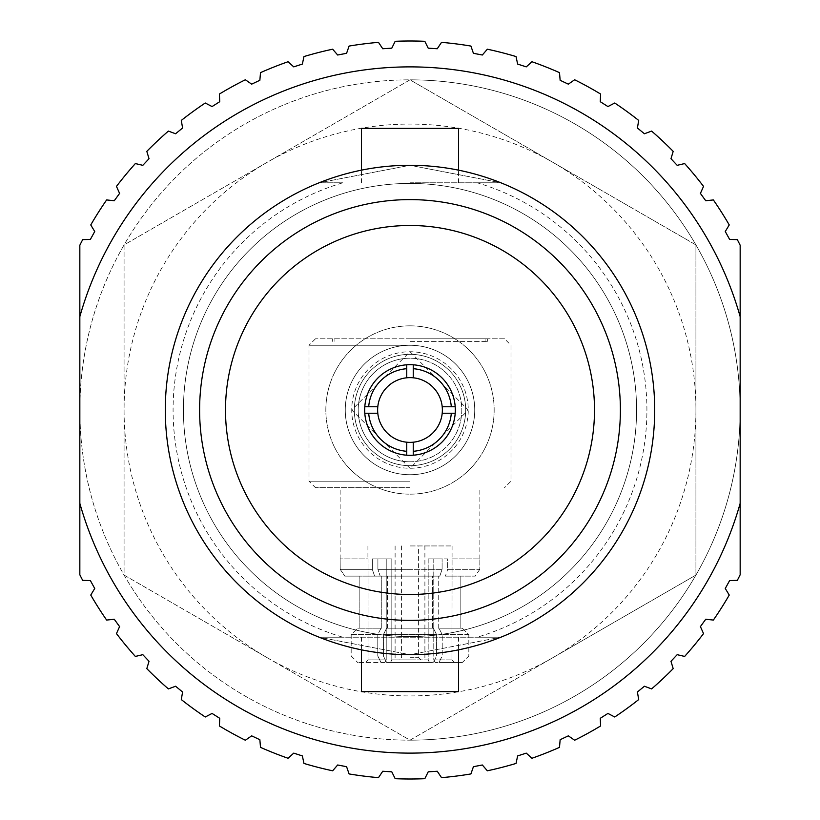 <?xml version="1.0" encoding="UTF-8"?>
<svg xmlns="http://www.w3.org/2000/svg" width="820" height="820" viewBox="0 0 820 820"><rect width="100%" height="100%" fill="white"/><g stroke="black" fill="none" stroke-linecap="round" stroke-linejoin="round"><path stroke-width="0.61" stroke-dasharray="4.1 3.07" d="M410 659.885L428.173 659.885L428.173 558.891L433.78 558.891L428.173 558.891L428.173 659.885L391.827 659.885L390.525 662.478L429.475 662.478L428.173 659.885L429.475 662.478L386.63 662.478L390.525 662.478L391.827 659.885L410 659.885M410 657.291L418.415 657.291L410 657.291M410 481.207L309.007 481.207L410 481.207M410 468.261L351.739 409.979L410 351.739L468.261 410.041L410 468.261A58.261 58.261 0 0 0 468.261 410A58.261 58.261 0 0 0 410 351.739A58.261 58.261 0 0 0 351.739 410A58.261 58.261 0 0 0 410 468.261M410 345.261L309.007 345.261L410 345.261M410 487.685L315.485 487.685L410 487.685M504.515 338.793L315.485 338.793L504.515 338.793L510.993 345.261L510.993 481.207L504.515 487.685M315.485 338.793L309.007 345.261L309.007 481.207L315.485 487.685M377.907 569.316L410 569.316L377.907 569.316L377.907 558.891L372.3 558.891L372.3 569.316L340.197 569.316L340.126 558.891L340.197 569.316L372.3 569.316L372.3 558.891L377.907 558.891L377.907 569.316L380.203 576.122L377.907 569.316M410 338.793L487.685 338.793L410 338.793M410 341.376L487.685 341.376L410 341.376M410 461.793A51.793 51.793 0 0 0 461.793 410A51.793 51.793 0 0 0 410 358.207A51.793 51.793 0 0 1 461.793 410A51.793 51.793 0 0 1 410 461.793A51.793 51.793 0 0 1 358.207 410A51.793 51.793 0 0 1 410 358.207A51.793 51.793 0 0 0 358.207 410A51.793 51.793 0 0 0 410 461.793M439.797 576.122L410 576.122L432.622 576.122L432.622 628.181L386.63 628.181L383.391 634.659L383.391 656L386.63 662.478L383.391 656L383.391 634.659L386.63 628.181L387.378 628.181L387.378 576.122L410 576.122L380.203 576.122L439.797 576.122L442.093 569.316L410 569.316L442.093 569.316L439.797 576.122L432.622 576.122L439.797 576.122M433.78 558.891L433.78 659.885L451.953 659.885L452.076 558.891L451.953 659.885L433.78 659.885L433.78 558.891L447.699 558.891L447.699 569.316L479.803 569.316L479.874 558.891L479.803 569.316L447.699 569.316L447.699 558.891L433.78 558.891M410 545.946L452.076 545.946L410 545.946M433.37 628.181L386.63 628.181L433.37 628.181L436.609 634.659L383.391 634.659L436.609 634.659L433.37 628.181L432.622 628.181L433.37 628.181M436.609 656L383.391 656L436.609 656L433.37 662.478L386.63 662.478L433.37 662.478L429.475 662.478L433.37 662.478L436.609 656L436.609 634.659L436.609 656M442.093 569.316L442.093 558.891L442.093 569.316M381.771 576.122L374.596 576.122L372.3 569.316L374.596 576.122L344.8 576.122L381.771 576.122L359.16 576.122L359.16 628.181L381.771 628.181L381.771 576.122L381.771 628.181L357.663 628.181L351.175 634.659L377.784 634.659L381.034 628.181L357.663 628.181L359.16 628.181L359.16 576.122L381.771 576.122M377.784 656L377.784 634.659L377.784 656L381.034 662.478L377.784 656L351.175 656L377.784 656M384.918 662.478L365.453 662.478L368.047 659.885L368.047 558.891L340.197 558.891L368.047 558.891L368.047 659.885L365.453 662.478L357.663 662.478L384.918 662.478L386.22 659.885L368.047 659.885L386.22 659.885L384.918 662.478M386.22 558.891L386.22 659.885L386.22 558.891L391.827 558.891L372.3 558.891L386.22 558.891M340.197 569.316L344.8 576.122L340.197 569.316M377.907 558.891L391.827 558.891L377.907 558.891M428.173 558.891L442.093 558.891L428.173 558.891M479.803 569.316L475.2 576.122L445.404 576.122L447.699 569.316L445.404 576.122L475.2 576.122L479.803 569.316M451.953 558.891L479.803 558.891L451.953 558.891M344.8 576.122L359.16 576.122L344.8 576.122M351.175 634.659L351.175 656L357.663 662.478L351.175 656L351.175 634.659L357.663 628.181L381.034 628.181L377.784 634.659L351.175 634.659M391.827 659.885L391.827 558.891L391.827 659.885M380.203 576.122L387.378 576.122L380.203 576.122M445.404 576.122L475.2 576.122L445.404 576.122M432.622 576.122L387.378 576.122L387.378 628.181L432.622 628.181L432.622 576.122M438.228 628.181L438.228 576.122L438.228 628.181L462.336 628.181L468.825 634.659L468.825 656L462.336 662.478L435.082 662.478L438.966 662.478L442.216 656L442.216 634.659L438.966 628.181L442.216 634.659L442.216 656L438.966 662.478L435.082 662.478L462.336 662.478L468.825 656L468.825 634.659L462.336 628.181L460.84 628.181L460.84 576.122L460.84 628.181L438.228 628.181M433.78 659.885L435.082 662.478L433.78 659.885M451.953 659.885L454.546 662.478L451.953 659.885M438.966 628.181L462.336 628.181L438.966 628.181M468.825 634.659L442.216 634.659L468.825 634.659M468.825 656L442.216 656L468.825 656M462.336 662.478L438.966 662.478L462.336 662.478M354.322 410A55.678 55.678 0 0 0 410 465.678A55.678 55.678 0 0 0 465.678 410A55.678 55.678 0 0 0 410 354.322A55.678 55.678 0 0 0 354.322 410A55.678 55.678 0 0 0 410 465.678A55.678 55.678 0 0 0 465.678 410A55.678 55.678 0 0 0 410 354.322A55.678 55.678 0 0 0 354.322 410A55.678 55.678 0 0 0 410 465.678A55.678 55.678 0 0 0 465.678 410A55.678 55.678 0 0 0 410 354.322A55.678 55.678 0 0 0 354.322 410A55.678 55.678 0 0 0 410 465.678A55.678 55.678 0 0 0 465.678 410A55.678 55.678 0 0 0 410 354.322A55.678 55.678 0 0 0 354.322 410M345.261 410A64.739 64.739 0 0 0 410 474.739A64.739 64.739 0 0 0 474.739 410A64.739 64.739 0 0 0 410 345.261A64.739 64.739 0 0 0 345.261 410A64.739 64.739 0 0 0 410 474.739A64.739 64.739 0 0 0 474.739 410A64.739 64.739 0 0 0 410 345.261A64.739 64.739 0 0 0 345.261 410A64.739 64.739 0 0 0 410 474.739A64.739 64.739 0 0 0 474.739 410A64.739 64.739 0 0 0 410 345.261A64.739 64.739 0 0 0 345.261 410A64.739 64.739 0 0 0 410 474.739A64.739 64.739 0 0 0 474.739 410A64.739 64.739 0 0 0 410 345.261A64.739 64.739 0 0 0 345.261 410M342.862 637.222L319.175 637.222L410 654.708L319.175 637.222L500.825 637.222A244.708 244.708 0 0 0 500.825 182.778L410 165.291L319.175 182.778A244.708 244.708 0 0 0 319.175 637.222L342.862 637.222A236.939 236.939 0 0 1 342.862 182.778L319.175 182.778L342.862 182.778M458.554 691.608L361.446 691.608M477.137 637.222L500.825 637.222L410 654.708A244.708 244.708 0 0 1 165.291 410A244.708 244.708 0 0 1 410 165.291A244.708 244.708 0 0 1 654.708 410A244.708 244.708 0 0 1 410 654.708L500.825 637.222L477.137 637.222A236.939 236.939 0 0 0 477.137 182.778L500.825 182.778A244.708 244.708 0 0 1 500.825 637.222L319.175 637.222A244.708 244.708 0 0 1 319.175 182.778L410 165.291L500.825 182.778L477.137 182.778M410 325.837A84.163 84.163 0 0 1 494.163 410A84.163 84.163 0 0 1 410 494.163A84.163 84.163 0 0 1 325.837 410A84.163 84.163 0 0 1 410 325.837A84.163 84.163 0 0 1 494.163 410A84.163 84.163 0 0 1 410 494.163A84.163 84.163 0 0 1 325.837 410A84.163 84.163 0 0 1 410 325.837M267.033 657.62A285.924 285.924 0 0 0 552.967 657.62L695.924 575.076L695.924 244.924L410 79.837A330.163 330.163 0 0 0 79.837 410A330.163 330.163 0 0 0 410 740.163A330.163 330.163 0 0 1 79.837 410A330.163 330.163 0 0 1 410 79.837L124.076 244.924L124.076 575.076L410 740.163L552.967 657.62A285.924 285.924 0 0 0 552.967 162.38A285.924 285.924 0 0 0 124.076 410A285.924 285.924 0 0 0 267.033 657.62M410 182.778L500.825 182.778L410 182.778M458.554 128.392L361.446 128.392M410 636.576A226.576 226.576 0 0 1 183.424 410A226.576 226.576 0 0 1 410 183.424A226.576 226.576 0 0 1 636.576 410A226.576 226.576 0 0 1 410 636.576A226.576 226.576 0 0 1 183.424 410A226.576 226.576 0 0 1 410 183.424A226.576 226.576 0 0 1 636.576 410A226.576 226.576 0 0 1 410 636.576M410 199.608A210.391 210.391 0 0 1 620.391 410A210.391 210.391 0 0 1 410 620.391A210.391 210.391 0 0 1 199.608 410A210.391 210.391 0 0 1 410 199.608M410 377.63A32.369 32.369 0 0 1 442.369 410A32.369 32.369 0 0 1 410 442.369A32.369 32.369 0 0 1 377.63 410A32.369 32.369 0 0 1 410 377.63M410 364.685A45.315 45.315 0 0 0 364.685 410A45.315 45.315 0 0 0 410 455.315A45.315 45.315 0 0 0 455.315 410A45.315 45.315 0 0 0 410 364.685M740.163 316.633L740.163 245.211A369 369 0 0 0 737.303 239.614L729.636 239.45L725.269 231.506L729.246 224.946A369 369 0 0 0 713.369 199.936L705.733 200.736L700.413 193.407L703.529 186.396A369 369 0 0 0 684.649 163.57L677.176 165.322L670.975 158.711L673.189 151.362A369 369 0 0 0 651.603 131.087L644.407 133.762L637.417 127.992L638.698 120.417A369 369 0 0 0 614.733 103.012L607.938 106.569L600.281 101.711L600.599 94.033A369 369 0 0 0 574.646 79.765L568.342 84.152L560.142 80.288L559.496 72.642A369 369 0 0 0 531.954 61.736L526.255 66.871L517.635 64.073L516.036 56.559A369 369 0 0 0 487.346 49.2L482.334 55.012L473.427 53.31L470.905 46.063A369 369 0 0 0 441.519 42.353L437.265 48.739L428.224 48.175L424.811 41.297A369 369 0 0 0 395.189 41.297L391.776 48.175L382.735 48.739L378.481 42.353A369 369 0 0 0 349.094 46.063L346.573 53.31L337.666 55.012L332.654 49.2A369 369 0 0 0 303.964 56.559L302.365 64.073L293.744 66.871L288.045 61.736A369 369 0 0 0 260.504 72.642L259.858 80.288L251.658 84.152L245.354 79.765A369 369 0 0 0 219.401 94.033L219.719 101.711L212.062 106.569L205.266 103.012A369 369 0 0 0 181.302 120.417L182.583 127.992L175.593 133.762L168.397 131.087A369 369 0 0 0 146.811 151.362L149.025 158.711L142.823 165.322L135.351 163.57A369 369 0 0 0 116.471 186.396L119.587 193.407L114.267 200.736L106.631 199.936A369 369 0 0 0 90.754 224.946L94.73 231.506L90.364 239.45L82.697 239.614A369 369 0 0 0 79.837 245.211L79.837 316.633A343.108 343.108 0 0 1 740.163 316.633L740.163 503.367A343.108 343.108 0 0 1 79.837 503.367L79.837 316.633M695.924 244.924L410 79.837L124.076 244.924L124.076 575.076L410 740.163L695.924 575.076L695.924 244.924M79.837 503.367L79.837 574.789A369 369 0 0 0 82.697 580.386L90.364 580.55L94.73 588.493L90.754 595.053A369 369 0 0 0 106.631 620.063L114.267 619.264L119.587 626.593L116.471 633.604A369 369 0 0 0 135.351 656.43L142.823 654.678L149.025 661.289L146.811 668.638A369 369 0 0 0 168.397 688.913L175.593 686.237L182.583 692.008L181.302 699.583A369 369 0 0 0 205.266 716.987L212.062 713.431L219.719 718.289L219.401 725.966A369 369 0 0 0 245.354 740.234L251.658 735.847L259.858 739.712L260.504 747.358A369 369 0 0 0 288.045 758.264L293.744 753.129L302.365 755.927L303.964 763.44A369 369 0 0 0 332.654 770.8L337.666 764.988L346.573 766.69L349.094 773.936A369 369 0 0 0 378.481 777.647L382.735 771.261L391.776 771.825L395.189 778.703A369 369 0 0 0 424.811 778.703L428.224 771.825L437.265 771.261L441.519 777.647A369 369 0 0 0 470.905 773.936L473.427 766.69L482.334 764.988L487.346 770.8A369 369 0 0 0 516.036 763.44L517.635 755.927L526.255 753.129L531.954 758.264A369 369 0 0 0 559.496 747.358L560.142 739.712L568.342 735.847L574.646 740.234A369 369 0 0 0 600.599 725.966L600.281 718.289L607.938 713.431L614.733 716.987A369 369 0 0 0 638.698 699.583L637.417 692.008L644.407 686.237L651.603 688.913A369 369 0 0 0 673.189 668.638L670.975 661.289L677.176 654.678L684.649 656.43A369 369 0 0 0 703.529 633.604L700.413 626.593L705.733 619.264L713.369 620.063A369 369 0 0 0 729.246 595.053L725.269 588.493L729.636 580.55L737.303 580.386A369 369 0 0 0 740.163 574.789L740.163 503.367M410 740.163A330.163 330.163 0 0 0 740.163 410A330.163 330.163 0 0 0 410 79.837A330.163 330.163 0 0 1 740.163 410A330.163 330.163 0 0 1 410 740.163M442.205 413.239L455.202 413.239M455.202 406.761L442.205 406.761M364.797 413.239L377.794 413.239M377.794 406.761L364.797 406.761M406.761 451.307L406.761 455.202M413.239 455.202L413.239 442.205M413.239 377.794L413.239 364.797M406.761 364.797L406.761 377.794M474.37 416.837A64.739 64.739 0 0 0 416.837 345.63A64.739 64.739 0 0 0 345.63 403.163A64.739 64.739 0 0 0 403.163 474.37A64.739 64.739 0 0 0 474.37 416.837A64.739 64.739 0 0 0 416.837 345.63A64.739 64.739 0 0 0 345.63 403.163A64.739 64.739 0 0 0 403.163 474.37A64.739 64.739 0 0 0 474.37 416.837M421.008 659.885L418.415 657.291L418.415 545.946M340.126 558.891L340.126 487.685M487.685 341.376L487.685 338.793M452.076 545.946L452.076 558.891M334.909 341.376L334.909 338.793M424.893 545.946L424.893 659.885M401.585 545.946L401.585 657.291L398.991 659.885M479.874 558.891L479.874 487.685M332.315 341.376L332.315 338.793M367.924 545.946L367.924 558.891M485.091 341.376L485.091 338.793M395.107 545.946L395.107 659.885M361.446 637.222L361.446 649.84M458.554 637.222L458.554 649.84M458.554 182.778L458.554 170.16M361.446 182.778L361.446 170.16"/><path stroke-width="1.23" d="M361.446 649.84L361.446 691.608L458.554 691.608L458.554 649.84M361.446 170.16L361.446 128.392L458.554 128.392L458.554 170.16M410 594.5A184.5 184.5 0 0 0 594.5 410A184.5 184.5 0 0 0 410 225.5A184.5 184.5 0 0 0 225.5 410A184.5 184.5 0 0 0 410 594.5M442.205 406.761A32.369 32.369 0 0 0 413.239 377.794L413.239 364.797A45.315 45.315 0 0 1 455.202 406.761L442.205 406.761A32.369 32.369 0 0 1 442.205 413.239L451.307 413.239A41.43 41.43 0 0 1 413.239 451.307L413.239 442.205A32.369 32.369 0 0 0 442.205 413.239M413.239 442.205A32.369 32.369 0 0 1 406.761 442.205L406.761 455.202A45.315 45.315 0 0 1 364.797 406.761A45.315 45.315 0 0 1 413.239 364.797M406.761 377.794A32.369 32.369 0 0 0 377.794 406.761L368.692 406.761A41.43 41.43 0 0 1 406.761 368.692L406.761 377.794A32.369 32.369 0 0 1 413.239 377.794M451.307 413.239L455.202 413.239A45.315 45.315 0 0 1 406.761 455.202M410 620.391A210.391 210.391 0 0 0 620.391 410A210.391 210.391 0 0 0 410 199.608A210.391 210.391 0 0 0 199.608 410A210.391 210.391 0 0 0 410 620.391M410 654.708A244.708 244.708 0 0 1 165.291 410A244.708 244.708 0 0 1 410 165.291A244.708 244.708 0 0 1 654.708 410A244.708 244.708 0 0 1 410 654.708M79.837 316.633L79.837 245.211A369 369 0 0 1 82.697 239.614L90.364 239.45L94.73 231.506L90.754 224.946A369 369 0 0 1 106.631 199.936L114.267 200.736L119.587 193.407L116.471 186.396A369 369 0 0 1 135.351 163.57L142.823 165.322L149.025 158.711L146.811 151.362A369 369 0 0 1 168.397 131.087L175.593 133.762L182.583 127.992L181.302 120.417A369 369 0 0 1 205.266 103.012L212.062 106.569L219.719 101.711L219.401 94.033A369 369 0 0 1 245.354 79.765L251.658 84.152L259.858 80.288L260.504 72.642A369 369 0 0 1 288.045 61.736L293.744 66.871L302.365 64.073L303.964 56.559A369 369 0 0 1 332.654 49.2L337.666 55.012L346.573 53.31L349.094 46.063A369 369 0 0 1 378.481 42.353L382.735 48.739L391.776 48.175L395.189 41.297A369 369 0 0 1 424.811 41.297L428.224 48.175L437.265 48.739L441.519 42.353A369 369 0 0 1 470.905 46.063L473.427 53.31L482.334 55.012L487.346 49.2A369 369 0 0 1 516.036 56.559L517.635 64.073L526.255 66.871L531.954 61.736A369 369 0 0 1 559.496 72.642L560.142 80.288L568.342 84.152L574.646 79.765A369 369 0 0 1 600.599 94.033L600.281 101.711L607.938 106.569L614.733 103.012A369 369 0 0 1 638.698 120.417L637.417 127.992L644.407 133.762L651.603 131.087A369 369 0 0 1 673.189 151.362L670.975 158.711L677.176 165.322L684.649 163.57A369 369 0 0 1 703.529 186.396L700.413 193.407L705.733 200.736L713.369 199.936A369 369 0 0 1 729.246 224.946L725.269 231.506L729.636 239.45L737.303 239.614A369 369 0 0 1 740.163 245.211L740.163 503.367A343.108 343.108 0 0 1 79.837 503.367L79.837 316.633A343.108 343.108 0 0 1 740.163 316.633M740.163 503.367L740.163 574.789A369 369 0 0 1 737.303 580.386L729.636 580.55L725.269 588.493L729.246 595.053A369 369 0 0 1 713.369 620.063L705.733 619.264L700.413 626.593L703.529 633.604A369 369 0 0 1 684.649 656.43L677.176 654.678L670.975 661.289L673.189 668.638A369 369 0 0 1 651.603 688.913L644.407 686.237L637.417 692.008L638.698 699.583A369 369 0 0 1 614.733 716.987L607.938 713.431L600.281 718.289L600.599 725.966A369 369 0 0 1 574.646 740.234L568.342 735.847L560.142 739.712L559.496 747.358A369 369 0 0 1 531.954 758.264L526.255 753.129L517.635 755.927L516.036 763.44A369 369 0 0 1 487.346 770.8L482.334 764.988L473.427 766.69L470.905 773.936A369 369 0 0 1 441.519 777.647L437.265 771.261L428.224 771.825L424.811 778.703A369 369 0 0 1 395.189 778.703L391.776 771.825L382.735 771.261L378.481 777.647A369 369 0 0 1 349.094 773.936L346.573 766.69L337.666 764.988L332.654 770.8A369 369 0 0 1 303.964 763.44L302.365 755.927L293.744 753.129L288.045 758.264A369 369 0 0 1 260.504 747.358L259.858 739.712L251.658 735.847L245.354 740.234A369 369 0 0 1 219.401 725.966L219.719 718.289L212.062 713.431L205.266 716.987A369 369 0 0 1 181.302 699.583L182.583 692.008L175.593 686.237L168.397 688.913A369 369 0 0 1 146.811 668.638L149.025 661.289L142.823 654.678L135.351 656.43A369 369 0 0 1 116.471 633.604L119.587 626.593L114.267 619.264L106.631 620.063A369 369 0 0 1 90.754 595.053L94.73 588.493L90.364 580.55L82.697 580.386A369 369 0 0 1 79.837 574.789L79.837 503.367M413.239 368.692A41.43 41.43 0 0 1 451.307 406.761M413.239 455.202L413.239 451.307M406.761 364.797L406.761 368.692M368.692 406.761L364.797 406.761M455.202 406.761A45.315 45.315 0 0 1 455.202 413.239M377.794 413.239A32.369 32.369 0 0 0 406.761 442.205L406.761 451.307A41.43 41.43 0 0 1 368.692 413.239L377.794 413.239A32.369 32.369 0 0 1 377.794 406.761M364.797 413.239L368.692 413.239"/></g></svg>
